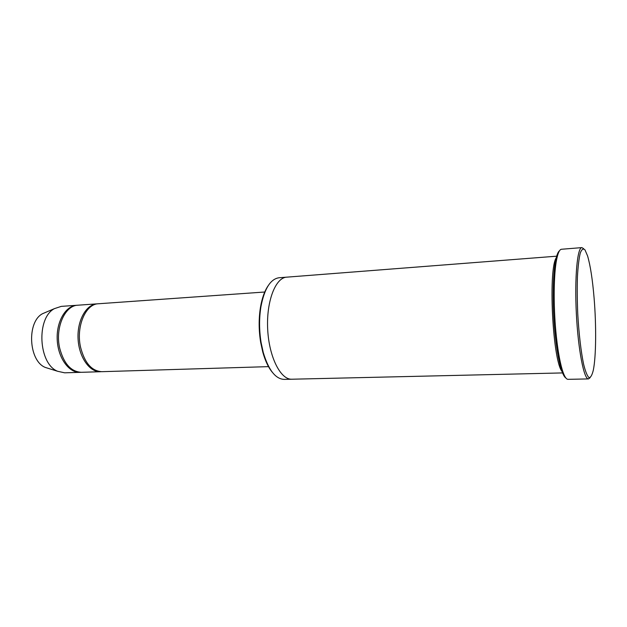 <?xml version="1.0" encoding="UTF-8"?>
<svg xmlns="http://www.w3.org/2000/svg" width="627" height="627" viewBox="0 0 627 627"><rect width="100%" height="100%" fill="white"/><g stroke="black" fill="none" stroke-linecap="round" stroke-linejoin="round"><path stroke-width="0.94" d="M100.453 371.733L81.345 372.305C71.031 371.74 63.813 363.691 59.69 348.165C54.894 327.89 64.918 305.349 77.96 305.2L97.028 303.852C86.165 304.401 77.074 320.538 78.069 338.839C78.916 357.139 89.59 372.281 100.453 371.733L101.143 371.693M97.718 303.829L97.028 303.852M272.471 372.462C268.466 367.704 265.229 360.886 262.76 352.021L260.652 342.318C258.716 330.21 258.669 318.485 260.495 307.136C262.062 298.068 264.602 290.967 268.097 285.826M557.395 256.13L286.688 277.158C275.472 277.636 266.209 301.524 267.682 329.277C269.007 357.029 280.63 379.868 291.837 379.217L563.289 372.908M291.704 379.217L284.156 379.39C275.512 379.014 268.544 370.032 263.254 352.452L261.098 342.554C259.131 330.202 259.084 318.234 260.942 306.658C264.445 288.632 270.472 278.999 279.031 277.753L286.555 277.173M557.231 256.788C547.395 262.846 552.661 367.234 563.054 372.273M594.098 298.091C592.546 279.564 590.375 265.519 587.585 255.949L584.999 249.914C583.267 248.206 581.684 249.264 580.249 253.104C578.956 258.567 578.016 266.436 577.436 276.703C577.099 288.059 577.201 300.372 577.741 313.641C578.862 333.533 581.01 351.825 583.635 364.358C585.43 371.521 587.217 375.941 588.98 377.634C590.658 377.681 592.107 375.158 593.338 370.055C596.136 356.308 596.371 325.421 594.098 298.091M268.709 366.63L101.833 371.686C91.73 371.106 84.637 362.947 80.569 347.225C75.828 326.683 85.633 303.876 98.408 303.758L264.947 292.002M77.286 305.263L76.612 305.294C65.537 305.866 56.234 321.816 57.222 339.889C58.052 357.962 68.915 372.9 79.997 372.352L80.671 372.313M76.612 305.294L61.289 306.376L54.471 308.617C36.1 317.92 38.412 363.864 57.629 371.278L64.644 372.814L79.997 372.352M46.312 312.097L42.589 313.68C26.585 321.8 28.56 360.956 45.301 367.43L49.165 368.637M565.867 377.979C564.292 377.039 562.701 373.958 561.094 368.731C558.477 359.929 556.4 347.452 554.856 331.283C552.348 304.793 552.755 274.548 555.64 260.511C556.713 255.15 557.983 251.921 559.456 250.824M588.51 378.92L568.023 379.335C566.134 379.343 564.19 376.122 562.2 369.656C559.55 360.713 557.442 348.009 555.867 331.534C553.327 304.557 553.735 273.74 556.643 259.476C557.975 252.846 559.582 249.436 561.471 249.264L581.887 247.61C577.334 247.391 574.504 277.573 576.354 313.712C578.149 349.858 583.996 379.601 588.51 378.92L590.156 377.658M583.659 248.7L581.887 247.61M262.76 352.021L263.254 352.452M260.495 307.136L260.942 306.658M45.301 367.43L57.629 371.278M42.589 313.68L54.471 308.617M561.094 368.731L562.2 369.656M555.64 260.511L556.643 259.476"/></g></svg>
